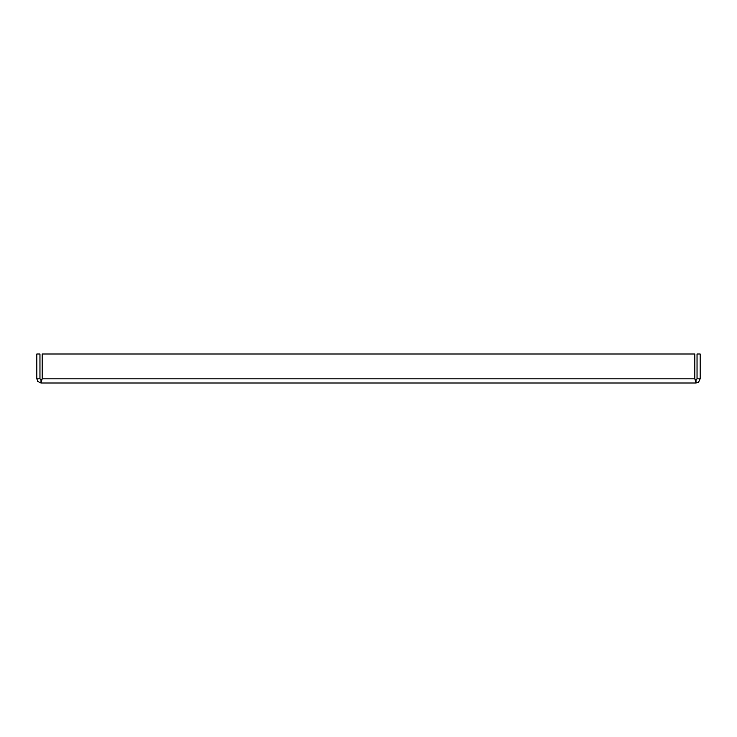 <?xml version="1.0" encoding="UTF-8"?>
<svg xmlns="http://www.w3.org/2000/svg" width="737" height="737" viewBox="0 0 737 737"><rect width="100%" height="100%" fill="white"/><g stroke="black" fill="none" stroke-linecap="round" stroke-linejoin="round"><path stroke-width="1.11" d="M697.036 378.864L696.004 379.896L696.004 383.01L698.593 382.107L700.15 378.864L700.15 353.99L697.036 353.99L697.036 378.864L700.15 378.864M41.576 379.592L40.996 379.896L39.964 378.864L39.964 353.99L36.85 353.99L36.85 378.864L37.753 381.453L40.996 383.01L42.156 378.864L42.156 353.99L694.844 353.99L694.844 378.864L696.004 383.01L40.996 383.01L40.996 379.896L42.156 378.864L694.844 378.864L696.004 379.896L694.844 378.864M39.964 378.864L36.85 378.864"/></g></svg>
